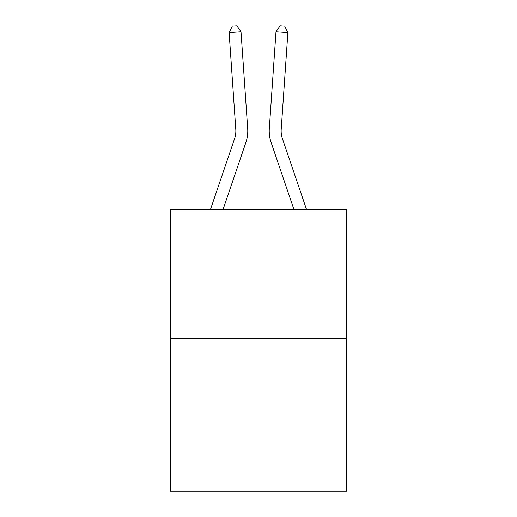 <?xml version="1.0" encoding="UTF-8"?>
<svg xmlns="http://www.w3.org/2000/svg" width="517" height="517" viewBox="0 0 517 517"><rect width="100%" height="100%" fill="white"/><g stroke="black" fill="none" stroke-linecap="round" stroke-linejoin="round"><path stroke-width="0.78" d="M346.726 338.545L346.726 209.779L170.274 209.779L170.274 491.15L346.726 491.15L346.726 338.545L170.274 338.545M247.688 128.539L241.012 31.789L247.688 128.539A35.77 35.77 0 0 1 245.859 142.524L222.963 209.779M210.367 209.779L234.576 138.685A23.847 23.847 0 0 0 235.791 129.36L229.121 32.61L232.262 26.18L237.019 25.85L241.012 31.789L229.121 32.61M306.633 209.779L282.424 138.685A23.847 23.847 0 0 1 281.209 129.36L287.879 32.61L275.988 31.789L269.312 128.539A35.77 35.77 0 0 0 271.141 142.524L294.037 209.779M234.576 138.685A23.847 23.847 0 0 0 235.791 129.36A23.847 23.847 0 0 1 234.576 138.685A23.847 23.847 0 0 0 235.791 129.36A23.847 23.847 0 0 1 234.576 138.685A23.847 23.847 0 0 0 235.791 129.36A23.847 23.847 0 0 1 234.576 138.685A23.847 23.847 0 0 0 235.791 129.36A23.847 23.847 0 0 1 234.576 138.685A23.847 23.847 0 0 0 235.791 129.36A23.847 23.847 0 0 1 234.576 138.685A23.847 23.847 0 0 0 235.791 129.36A23.847 23.847 0 0 1 234.576 138.685A23.847 23.847 0 0 0 235.791 129.36A23.847 23.847 0 0 1 234.576 138.685A23.847 23.847 0 0 0 235.791 129.36A23.847 23.847 0 0 1 234.576 138.685A23.847 23.847 0 0 0 235.791 129.36A23.847 23.847 0 0 1 234.576 138.685A23.847 23.847 0 0 0 235.791 129.36A23.847 23.847 0 0 1 234.576 138.685A23.847 23.847 0 0 0 235.791 129.36A23.847 23.847 0 0 1 234.576 138.685A23.847 23.847 0 0 0 235.791 129.36A23.847 23.847 0 0 1 234.576 138.685A23.847 23.847 0 0 0 235.791 129.36A23.847 23.847 0 0 1 234.576 138.685A23.847 23.847 0 0 0 235.791 129.36A23.847 23.847 0 0 1 234.576 138.685A23.847 23.847 0 0 0 235.791 129.36A23.847 23.847 0 0 1 234.576 138.685A23.847 23.847 0 0 0 235.791 129.36A23.847 23.847 0 0 1 234.576 138.685A23.847 23.847 0 0 0 235.791 129.36A23.847 23.847 0 0 1 234.576 138.685A23.847 23.847 0 0 0 235.791 129.36A23.847 23.847 0 0 1 234.576 138.685A23.847 23.847 0 0 0 235.791 129.36A23.847 23.847 0 0 1 234.576 138.685A23.847 23.847 0 0 0 235.791 129.36A23.847 23.847 0 0 1 234.576 138.685A23.847 23.847 0 0 0 235.791 129.36A23.847 23.847 0 0 1 234.576 138.685A23.847 23.847 0 0 0 235.791 129.36A23.847 23.847 0 0 1 234.576 138.685A23.847 23.847 0 0 0 235.791 129.36A23.847 23.847 0 0 1 234.576 138.685A23.847 23.847 0 0 0 235.791 129.36A23.847 23.847 0 0 1 234.576 138.685A23.847 23.847 0 0 0 235.791 129.36A23.847 23.847 0 0 1 234.576 138.685A23.847 23.847 0 0 0 235.791 129.36A23.847 23.847 0 0 1 234.576 138.685A23.847 23.847 0 0 0 235.791 129.36M287.879 32.61L284.738 26.18L279.981 25.85L275.988 31.789L269.312 128.539M282.424 138.685A23.847 23.847 0 0 1 281.209 129.36A23.847 23.847 0 0 0 282.424 138.685A23.847 23.847 0 0 1 281.209 129.36A23.847 23.847 0 0 0 282.424 138.685A23.847 23.847 0 0 1 281.209 129.36A23.847 23.847 0 0 0 282.424 138.685A23.847 23.847 0 0 1 281.209 129.36A23.847 23.847 0 0 0 282.424 138.685A23.847 23.847 0 0 1 281.209 129.36A23.847 23.847 0 0 0 282.424 138.685A23.847 23.847 0 0 1 281.209 129.36A23.847 23.847 0 0 0 282.424 138.685A23.847 23.847 0 0 1 281.209 129.36A23.847 23.847 0 0 0 282.424 138.685A23.847 23.847 0 0 1 281.209 129.36A23.847 23.847 0 0 0 282.424 138.685A23.847 23.847 0 0 1 281.209 129.36A23.847 23.847 0 0 0 282.424 138.685A23.847 23.847 0 0 1 281.209 129.36A23.847 23.847 0 0 0 282.424 138.685A23.847 23.847 0 0 1 281.209 129.36A23.847 23.847 0 0 0 282.424 138.685A23.847 23.847 0 0 1 281.209 129.36A23.847 23.847 0 0 0 282.424 138.685A23.847 23.847 0 0 1 281.209 129.36A23.847 23.847 0 0 0 282.424 138.685A23.847 23.847 0 0 1 281.209 129.36A23.847 23.847 0 0 0 282.424 138.685A23.847 23.847 0 0 1 281.209 129.36"/></g></svg>
